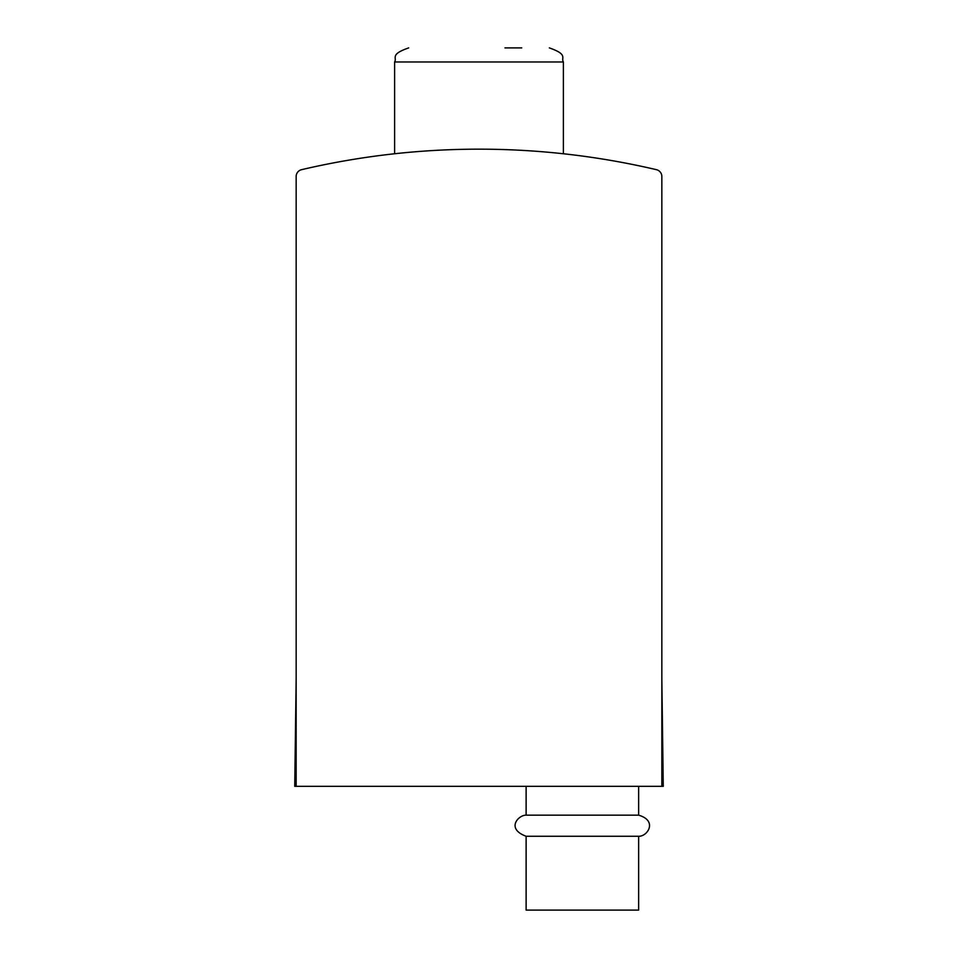 <?xml version="1.0" encoding="UTF-8"?>
<svg xmlns="http://www.w3.org/2000/svg" width="958" height="958" viewBox="0 0 958 958"><rect width="100%" height="100%" fill="white"/><g stroke="black" fill="none" stroke-linecap="round" stroke-linejoin="round"><path stroke-width="1.44" d="M661.846 786.326L661.846 176.523A7.029 7.029 0 0 0 656.422 169.674A777.812 777.812 0 0 0 301.578 169.674A7.029 7.029 0 0 0 296.154 176.523L296.154 786.326L663.259 786.326L661.846 678.587M296.154 678.587L294.741 786.326L296.154 786.326M638.639 815.162L526.122 815.162C518.577 814.887 505.596 828.694 526.122 836.262L526.122 910.1L638.639 910.1L638.639 836.262C647.392 836.717 658.002 820.766 638.639 815.162L638.639 786.326M526.122 836.262L638.639 836.262M504.974 47.9L521.751 47.9M394.612 153.759L394.612 61.971L563.388 61.971C560.693 57.803 568.561 54.594 549.329 47.9C568.561 54.594 560.693 57.803 563.388 61.971L563.388 153.759M526.122 815.162L526.122 786.326M394.612 61.971C397.307 57.803 389.439 54.594 408.671 47.9C389.439 54.594 397.307 57.803 394.612 61.971"/></g></svg>
